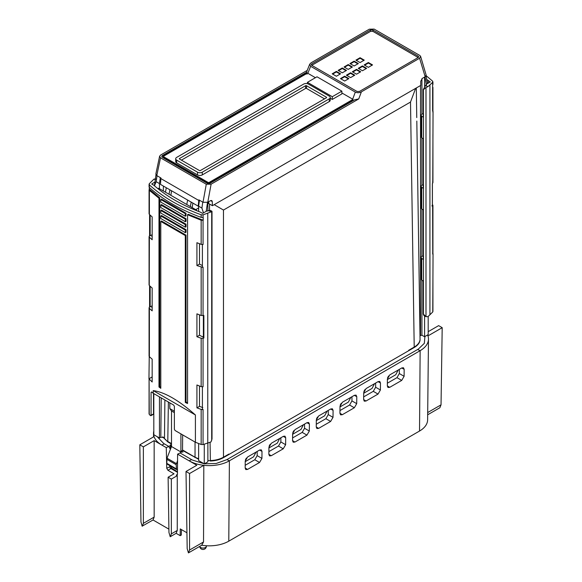 <?xml version="1.0" encoding="UTF-8"?>
<svg xmlns="http://www.w3.org/2000/svg" width="582" height="582" viewBox="0 0 582 582"><rect width="100%" height="100%" fill="white"/><g stroke="black" fill="none" stroke-linecap="round" stroke-linejoin="round"><path stroke-width="0.87" d="M420.597 56.301L426.162 75.114L425.173 76.729L419.593 58.236L420.597 56.301L419.753 55.421L374.161 29.1L369.294 29.195L311.086 62.798L309.711 64.202L310.65 66.304L355.318 92.094C357.341 92.996 359.363 92.909 361.393 91.84L358.738 98.94L354.685 99.769L210.408 183.075A2.51 1.448 180 0 1 206.85 183.075L162.545 157.489A2.51 1.448 180 0 1 161.811 156.485A2.51 1.448 180 0 1 162.545 155.438L306.823 72.139L306.925 71.128M159.614 156.202L155.838 174.04L156.784 175.575L160.516 157.824L159.614 156.202L160.639 155.03L307.216 70.407M159.453 396.873L159.453 437.984L153.808 434.725L153.808 393.614M156.012 179.067L154.077 179.03L155.278 179.729M152.164 234.662L150.149 235.819L150.149 215.151M152.164 235.994L151.698 236.299L152.164 236.568M187.557 214.714L188.255 214.278L203.183 220.251L201.161 220.222L187.557 214.714L187.557 403.501L185.294 402.468L185.294 235.565L160.792 221.422L160.792 388.318L158.988 387.008L158.988 198.222L149.385 190.329L149.385 214.467L152.164 216.875L152.164 239.74L149.385 237.245L149.247 284.562L149.385 285.609L152.164 288.01L152.164 310.875L149.385 308.38L149.385 356.744L152.164 359.152L152.164 382.01L148.956 378.78L149.247 355.704M149.247 236.096L149.385 237.245L149.247 236.096L149.625 235.594L150.149 235.819L149.625 235.594L149.625 214.685M149.247 189.215L149.298 187.433M211.95 211.259L210.495 210.422L208.749 210.597L211.033 211.913L212.008 211.361L212.008 438.988L211.033 441.913L207.759 443.018L207.759 213.121L203.06 214.831L201.161 214.773C180.071 207.097 162.815 197.131 149.385 184.88L149.247 183.767L154.077 179.03M149.247 307.231L149.385 308.38L149.247 307.231L149.625 306.736L150.149 306.961L150.149 286.286M152.95 414.26L150.498 415.577L151.058 415.25L151.058 392.268L151.64 391.948M202.507 409.553L201.161 409.415L201.161 444.481L195.414 442.255L195.414 414.973C178.805 400.285 164.735 392.159 153.197 390.602L153.197 393.257L151.626 391.933M201.161 409.415L196.92 407.851L196.92 384.986L201.161 386.637L203.06 386.768L202.398 386.906L202.398 409.633L203.06 409.437L203.06 444.575L201.161 444.481M203.06 338.302L201.161 338.273L196.92 336.716L196.92 313.851L201.161 315.502L203.86 315.451L203.86 338.047L203.06 338.302L203.06 386.768M202.507 267.276L196.92 265.581L196.92 242.716L201.161 244.367L203.06 244.498L202.398 244.636L202.398 267.356L203.06 267.167L203.06 315.633M150.498 415.577L149.385 414.58L149.247 413.504L149.087 378.707L152.164 376.932M153.51 413.933L153.51 393.439M153.197 393.257L173.662 405.072L174.374 406.309L174.374 429.29L175.087 430.52L195.414 442.255M153.197 390.602L195.414 414.973M207.759 443.018L203.06 444.575M202.798 407.582L199.488 406.374L196.92 407.851M196.92 336.716L199.488 335.232L202.601 336.825L203.38 336.345M203.467 337.742L203.86 338.047L203.467 337.742L203.467 315.546M203.183 220.251L203.183 217.479L201.161 217.406C180.071 209.578 162.815 199.611 149.385 187.513L149.247 183.767M207.876 443.011L207.876 461.853L204.275 463.861L204.275 444.255M207.876 202.187L207.876 211.084M211.033 211.913L207.759 213.121M211.695 211.215L211.695 440.378M154.965 181.991L151.698 184.014L153.808 185.229C166.205 196.105 181.759 205.09 200.484 212.175L202.601 213.398L206.697 211.033L208.749 210.597M149.385 214.467L149.247 213.427L149.385 214.467M149.298 189.143L159.715 197.8L158.988 198.222M160.792 387.379L159.715 386.586L159.715 197.8M160.792 221.422L161.498 220.985L186.022 235.143L186.022 402.046L185.294 402.468M187.557 402.751L186.022 402.046M185.294 216.249L160.792 202.107L160.792 199.531L161.498 199.095L186.022 213.259L186.022 215.857L185.294 216.249L185.294 213.674L186.022 213.259M161.498 204.573L186.022 218.73L186.022 221.327L185.294 221.72L160.792 207.578L160.792 205.002L161.498 204.573M161.498 210.044L186.022 224.201L186.022 226.798L185.294 227.191L160.792 213.048L160.792 210.48L161.498 210.044M161.498 215.515L186.022 229.672L186.022 232.276L185.294 232.662L160.792 218.519L160.792 215.951L161.498 215.515M159.715 386.586L158.988 387.008M185.294 235.565L186.022 235.143M199.488 406.374L199.488 385.997M199.488 335.232L199.488 314.862M202.398 265.574L199.488 264.097L199.488 243.727M149.087 355.995L149.385 356.744L149.087 355.995M152.164 305.797L150.149 306.961L149.625 306.736L149.625 285.82M152.164 307.129L151.698 307.442L152.164 307.711M169.813 402.853L169.813 408.593L174.374 411.227M169.813 408.593L171.501 410.972L171.501 446.539L167.005 458.194L166.787 463.345L167.129 464.109L176.506 469.529L177.481 469.39M168.38 402.024L167.791 441.476L171.501 443.615M162.931 436.922L167.791 441.905L171.501 444.044M157.176 436.667L163.658 443.469L168.773 446.43L170.402 445.543L170.446 444.721L171.501 445.332M170.417 449.26L170.446 444.721M167.791 441.905L162.684 436.9M416.814 121.063L420.066 339.946C419.738 342.885 417.789 345.41 414.209 347.512L408.673 350.713L408.739 350.24L414.209 347.083L414.209 347.512M214.212 204.653L223.466 210.051L223.473 457.634L408.673 350.713M223.473 457.634C219.829 459.7 215.464 460.828 210.371 461.017A3.354 1.935 0 0 0 207.876 460.493M198.629 459.285L182.537 450.417L181.446 451.072L183.046 451.996L181.628 452.025L180.085 452.963L192.322 460.02L204.107 463.767M204.391 463.796L216.169 463.498L226.9 459.613L418.342 349.076L424.351 343.322L424.904 336.549M153.808 431.117A28.482 16.442 0 0 0 153.524 433.546A28.482 16.442 0 0 0 154.048 436.587A28.482 16.442 0 0 0 161.861 445.07L166.27 447.616L168.773 446.43L170.446 449.355M166.27 447.616L166.736 468.248L170.933 466.197L171.777 468.554L170.933 468.539A1.673 0.968 60 0 1 169.748 466.517M171.246 466.488L171.275 467.608L170.933 466.197M181.446 451.072L181.446 452.134M171.275 467.608L171.29 467.986M177.546 460.668L176.157 464.691L176.506 469.529M171.501 446.539L180.922 451.981L180.682 452.6M182.537 450.417L182.653 434.885M180.922 433.888L180.922 451.981M182.537 449.988L195.035 457.205L195.035 457.634M171.559 190.772L170.875 195.312M192.882 203.082L192.198 207.636M198.629 207.949L195.712 209.658M164.881 400.009L164.495 437.591L160.821 437.249L161.207 397.884M163.338 190.969L163.389 186.058M159.453 437.984L160.821 437.249M156.784 175.575L160.312 177.626L159.453 183.577L159.453 188.728M160.312 177.626L160.938 177.976L160.465 184.37L198.207 206.159L198.673 205.897M160.858 178.572L198.768 200.463L198.862 199.873L203.096 202.31L207.781 202.238L210.582 200.623L211.761 200.514L212.27 201.561L212.394 205.701L420.742 85.416L420.742 81.204L422.372 78.344L425.173 76.729M160.516 157.824L206.275 184.239L203.009 202.267M159.453 183.577L156.18 181.686L154.434 185.774L155.969 174.796M358.738 98.94L211.106 184.174L207.781 202.238M206.275 184.239L211.106 184.174M307.1 74.154L306.408 73.216L306.823 72.139M315.437 77.697L307.522 73.106L163.731 156.121A0.837 0.48 180 0 0 163.484 156.456L163.469 157.278A0.858 0.495 180 0 0 163.717 157.635L208.029 183.214A0.858 0.495 180 0 0 209.236 183.214L352.619 100.431L353.019 99.369L341.881 92.967M419.593 58.236L361.393 91.84M418.211 57.516L418.698 56.847L418.211 56.148L372.909 29.995L370.538 29.995L311.734 63.947L311.777 65.315L370.538 31.384L372.909 31.384L418.189 57.523L359.4 91.469L357.035 91.469L311.734 65.315L311.246 64.646L311.734 63.947M428.192 316.579L428.192 334.585L424.591 336.738L421.928 335.254L420.015 335.581M426.082 75.806L427.384 83.619M424.591 315.953L424.591 336.738M424.591 77.064L424.591 86.274M423.274 114.319L422.117 113.679L420.975 115.12L421.761 116.247L421.761 137.847L420.975 136.785L420.975 115.12M423.274 185.462L422.117 184.821L420.975 186.255L421.761 187.382L421.761 208.982L423.274 209.855L423.274 259.39L421.761 258.517L421.761 280.124L423.274 280.997L423.274 314.054L423.951 315.582L425.988 316.659L427.923 316.695L429.923 314.753L429.923 84.856L432.753 82.222L432.615 81.145L426.126 75.682M423.274 256.597L422.117 255.956L421.659 256.284L420.975 257.389L421.761 258.517M426.686 79.428L430.302 81.931L426.344 84.223L423.274 89.526L423.274 117.12L421.761 116.247M421.761 137.847L423.274 138.72L423.274 188.255L421.761 187.382M425.988 87.496L423.485 89.657L423.485 314.178L425.988 316.659L425.988 87.496L427.923 86.696L429.923 84.856M432.411 204.464L432.753 205.686L431.851 205.883L432.375 206.115L432.375 183.519L432.753 183.024L433.044 111.468L432.615 110.733L432.615 81.145M426.344 84.965L426.344 84.223L426.308 84.987M428.192 83.153L428.192 80.716M429.923 314.753L432.753 311.959L433.044 253.745M432.615 253.01L432.913 253.817L432.615 253.01M432.615 204.646L432.753 254.159M432.753 111.882L433.044 111.468M432.753 183.024L432.615 181.868L432.753 183.024M421.761 208.982L420.975 207.92L420.975 186.255M421.761 280.124L420.975 279.062L420.975 257.389M432.615 83.779L432.753 84.892L432.615 83.779M416.756 117.593L416.305 87.977M208.712 201.699L208.742 203.598L212.394 205.701M223.466 210.051L410.506 102.061L415.65 88.348M420.073 339.502C419.724 342.442 417.774 344.966 414.209 347.083L410.506 102.061M210.371 461.017L210.371 460.573C215.456 460.377 219.821 459.249 223.466 457.205L228.944 454.047L229.01 454.44M210.371 460.573L210.066 442.516M198.629 458.849L195.035 457.205L195.035 442.036M191.216 202.121L190.329 206.552M186.771 204.5L187.63 200.055M198.629 211.47L198.629 206.195L199.466 200.23M198.629 443.528L198.629 460.602L204.275 463.861M198.629 206.195L201.91 208.087L203.467 212.896M209.578 204.078L209.484 210.298M353.187 100.642L352.619 100.431M353.019 99.369L209.222 182.392A0.837 0.48 180 0 1 208.036 182.392L163.731 156.805A0.837 0.48 180 0 1 163.484 156.456M176.673 162.88A3.354 1.935 180 0 1 175.691 161.505L175.691 158.77A3.354 1.935 0 0 0 176.673 160.137L176.673 162.88L197.524 174.913A3.354 1.935 180 0 0 202.267 174.913L329.267 101.588A3.354 1.935 180 0 0 330.249 100.22L330.249 97.485A3.354 1.935 0 0 0 329.267 96.117L308.416 84.077A3.354 1.935 0 0 0 303.673 84.077L176.673 157.402A3.354 1.935 0 0 0 175.691 158.77M330.249 98.256L332.293 99.435L341.881 93.898L341.881 91.163L317.001 76.795L307.412 82.331L332.293 96.699L341.881 91.163M306.408 73.216L162.56 156.267A2.495 1.44 0 0 0 161.92 156.893M176.673 160.137L197.524 172.177A3.354 1.935 0 0 0 202.267 172.177L202.267 174.913M202.267 172.177L329.267 98.853A3.354 1.935 0 0 0 330.249 97.485M326.422 97.216L306.518 85.721A0.669 0.386 180 0 0 305.572 85.721L179.518 158.5L179.518 159.046L199.422 170.541A0.669 0.386 180 0 0 200.368 170.541L326.422 97.761L326.422 97.216A0.669 0.386 180 0 1 326.422 97.761M179.518 159.046A0.669 0.386 180 0 1 179.518 158.5M305.572 85.721L305.572 88.457L181.409 160.137M305.572 88.457A0.669 0.386 180 0 1 306.518 88.457L324.53 98.853M307.412 83.677L307.412 82.331M332.293 99.435L332.293 96.699M360.069 57.72L355.878 60.142L360.069 62.558L364.259 60.142L360.069 57.72L360.069 58.258L363.794 60.412M372.553 64.929L368.362 62.507L364.172 64.929L368.362 67.345L372.553 64.929M344.668 81.029L348.858 78.606L344.668 76.191L340.477 78.606L344.668 81.029M349.957 63.562L354.147 65.977L358.337 63.562L354.147 61.139L349.957 63.562M344.035 66.981L348.225 69.396L352.416 66.981L348.225 64.558L344.035 66.981M338.106 70.4L342.296 72.815L346.486 70.4L342.296 67.978L338.106 70.4M332.184 73.819L336.374 76.242L340.565 73.819L336.374 71.397L332.184 73.819M358.25 68.349L362.44 70.764L366.631 68.349L362.44 65.926L358.25 68.349M352.328 71.768L356.519 74.19L360.709 71.768L356.519 69.345L352.328 71.768M346.399 75.187L350.59 77.61L354.78 75.187L350.59 72.765L346.399 75.187M356.344 60.412L360.069 58.258M364.638 65.199L368.362 63.045L372.087 65.199M368.362 63.045L368.362 62.507M340.943 78.876L344.668 76.722L348.392 78.876M344.668 76.722L344.668 76.191M350.422 63.831L354.147 61.677L357.872 63.831M354.147 61.677L354.147 61.139M344.5 67.25L348.225 65.097L351.95 67.25M348.225 65.097L348.225 64.558M338.571 70.669L342.296 68.516L346.021 70.669M342.296 68.516L342.296 67.978M332.649 74.089L336.374 71.935L340.099 74.089M336.374 71.935L336.374 71.397M358.716 68.618L362.44 66.464L366.165 68.618M362.44 66.464L362.44 65.926M352.794 72.037L356.519 69.884L360.243 72.037M356.519 69.884L356.519 69.345M346.865 75.456L350.59 73.303L354.314 75.456M350.59 73.303L350.59 72.765M198.768 200.463L198.207 206.159M169.893 189.812L168.998 194.235M165.448 192.184L166.306 187.739M171.501 410.972L174.374 412.631M180.085 452.963L177.597 454.156L177.437 474.432L177.103 475.167L176.266 475.087L177.263 475.661L171.341 479.081L168.118 477.218L174.04 473.799L167.929 470.271L166.736 468.248M177.597 454.156L189.114 460.806A28.482 16.442 0 0 0 203.809 465.316A28.482 16.442 0 0 0 229.395 460.806L420.139 350.677A28.482 16.442 0 0 0 428.476 339.153A28.482 16.442 0 0 0 427.952 335.909A28.482 16.442 0 0 0 427.581 334.956M154.048 436.587L139.804 444.815L143.361 446.867L154.165 440.625L161.861 445.07L164.357 443.884M168.904 529.147L153.037 519.988L142.146 526.172L140.968 521.967L139.804 444.815M154.165 440.625L154.165 517.107L153.037 519.988M186.938 532.777L180.253 528.914L180.202 535.666L176.142 533.323L177.263 530.449L177.263 475.661M226.9 459.613L229.395 460.806L228.784 541.165A27.623 15.947 180 0 1 201.721 545.232L188.437 552.9L187.178 548.644L186.007 471.485L196.811 465.251L189.114 460.806L191.609 459.613M177.263 530.449L171.341 533.869L171.341 479.081M176.142 533.323L170.22 536.742L171.341 533.869M168.118 477.218L168.955 532.486L170.22 536.742M180.202 535.666L181.315 535.025L181.446 529.605M228.784 541.165L419.527 431.044L420.139 350.677L417.643 349.491M428.476 339.153L427.617 419.862A27.623 15.947 180 0 1 419.527 431.044M427.952 335.909L442.196 327.681L441.032 404.839L439.854 407.749L427.668 414.784M189.565 473.537L203.809 465.316L203.533 541.958L189.565 550.026L189.565 473.537L186.007 471.485M203.533 541.958L201.721 545.232M318.703 415.919L330.729 408.979L332.366 408.79L333.079 410.332L333.02 417.352L330.634 421.441L318.609 428.381L316.906 428.534L316.259 427.028L316.31 420.015L318.703 415.919M366.093 388.558L378.118 381.617L379.755 381.428L380.468 382.971L380.41 389.991L378.024 394.079L365.998 401.027L364.296 401.18L363.648 399.667L363.699 392.654L366.093 388.558M268.869 454.389L268.92 447.376L271.314 443.28L283.339 436.34L284.976 436.151L285.689 437.693L285.631 444.713L283.245 448.802L271.219 455.742L269.517 455.895L268.869 454.389M259.55 462.479L247.525 469.427L245.822 469.579L245.175 468.066L245.226 461.053L247.619 456.965L259.645 450.017L261.282 449.828L261.995 451.37L261.936 458.39L259.55 462.479L254.8 459.736L257.171 455.633L257.171 451.443M295.009 429.603L307.034 422.656L308.671 422.474L309.384 424.016L309.326 431.029L306.94 435.118L294.914 442.065L293.212 442.218L292.564 440.712L292.615 433.692L295.009 429.603M342.398 402.242L354.423 395.294L356.06 395.113L356.773 396.655L356.715 403.668L354.329 407.764L342.303 414.704L340.601 414.857L339.953 413.351L340.004 406.331L342.398 402.242M389.787 374.881L401.813 367.933L403.45 367.751L404.163 369.294L404.104 376.307L401.718 380.402L389.693 387.343L387.99 387.496L387.343 385.99L387.394 378.969L389.787 374.881M441.032 404.839L427.697 412.543M442.196 327.681L438.639 325.629L428.192 331.667M316.302 420.619L324.669 415.788L327.135 411.052M316.281 424.242L325.884 418.698L328.255 414.595L328.255 410.405M316.499 418.858L317.496 416.996M363.699 393.257L372.058 388.427L374.524 383.691M363.67 396.888L373.273 391.337L375.645 387.234L375.645 383.043M363.888 391.497L364.885 389.634M268.913 447.973L277.279 443.149L279.746 438.413M268.891 451.603L278.494 446.059L280.866 441.956L280.866 437.766M269.11 446.212L270.106 444.357M245.197 465.287L254.8 459.736M256.051 452.09L253.585 456.826L245.218 461.657M245.415 459.896L246.412 458.034M292.608 434.296L300.974 429.465L303.44 424.729M292.586 437.926L302.189 432.382L304.561 428.279L304.561 424.089M292.804 432.535L293.801 430.673M339.997 406.934L348.363 402.104L350.83 397.368M339.975 410.565L349.578 405.021L351.95 400.918L351.95 396.728M340.194 405.174L341.19 403.319M387.394 379.573L395.753 374.743L398.219 370.014M387.365 383.203L396.968 377.66L399.339 373.557L399.339 369.366M387.583 377.813L388.58 375.957M188.437 552.9L189.565 550.026M142.234 526.223L143.361 523.349L143.361 446.867M154.165 517.107L143.361 523.349M171.217 467.077A1.673 1.484 -20.3 0 0 171.254 467.899L177.459 471.747M157.904 188.67L158.653 188.262L196.592 210.167L196.083 210.458M196.592 210.167L196.592 210.662M199.488 264.097L196.92 265.581M160.792 199.531L185.294 213.674M185.294 221.72L185.294 219.152L160.792 205.002M185.294 219.152L186.022 218.73M185.294 227.191L185.294 224.623L160.792 210.48M185.294 224.623L186.022 224.201M185.294 232.662L185.294 230.094L160.792 215.951M185.294 230.094L186.022 229.672M201.161 338.273L201.161 386.637M201.161 267.138L201.161 315.502M201.161 220.222L201.161 244.367M203.06 214.831L203.06 217.508M203.06 220.28L203.06 244.498M207.483 202.398L206.232 211.302M176.157 468.757L166.787 463.345M167.005 458.194L176.382 463.607M156.18 181.686L157.024 175.728M307.834 73.31L310.65 66.304M426.344 84.907L424.991 76.831M421.928 78.665L421.928 113.817M421.928 137.941L421.928 184.952M421.928 209.083L421.928 256.095M421.928 280.218L421.928 335.254M425.638 85.379L427.923 86.696M420.517 85.539L420.517 335.276M202.754 202.129L201.91 208.087M210.611 200.608L212.27 201.561M355.318 92.094L352.663 99.195M209.222 182.392L209.236 183.214M208.036 182.392L208.029 183.214M163.731 156.805L163.717 157.635M162.545 155.438L162.56 156.267M197.524 172.177L197.524 174.913M329.267 98.853L329.267 101.588M306.518 85.721L306.518 88.457M370.538 29.995L370.538 31.384M372.909 29.995L372.909 31.384M418.211 56.148L418.167 57.516M166.787 459.285L176.157 464.691M167.929 470.271L170.933 468.539L177.459 472.308M177.445 474.41L176.266 475.087M330.641 409.022L333.079 410.332M328.255 414.595L333.02 417.352M325.884 418.698L330.634 421.441M316.259 426.933L318.609 428.381M378.031 381.668L380.468 382.971M375.645 387.234L380.41 389.991M373.273 391.337L378.024 394.079M363.648 399.572L365.998 401.027M283.252 436.384L285.689 437.693M280.866 441.956L285.631 444.713M278.494 446.059L283.245 448.802M268.869 454.295L271.219 455.742M245.175 467.972L247.525 469.427M257.171 455.633L261.936 458.39M259.557 450.068L261.995 451.37M306.947 422.707L309.384 424.016M304.561 428.279L309.326 431.029M302.189 432.382L306.94 435.118M292.564 440.61L294.914 442.065M354.336 395.345L356.773 396.655M351.95 400.918L356.715 403.668M349.578 405.021L354.329 407.764M339.953 413.249L342.303 414.704M401.726 367.984L404.163 369.294M399.339 373.557L404.104 376.307M396.968 377.66L401.718 380.402M387.343 385.895L389.693 387.343M206.384 546.134A3.354 1.935 180 0 1 204.318 547.924A3.354 1.935 180 0 1 200.666 547.502A3.354 1.935 180 0 1 199.713 546.389A3.354 3.354 0 0 0 201.357 549.037A3.354 3.354 0 0 0 206.384 546.134L206.384 545.749M201.161 214.773L201.161 217.406M149.589 214.656L149.589 235.688M149.072 285.013L149.072 236.75M153.342 414.369L150.883 415.686M203.38 337.88L203.38 315.56M149.072 213.878L149.072 189.848M149.072 413.969L149.072 378.933M149.072 356.148L149.072 307.893M149.589 285.791L149.589 306.823M170.73 445.114L170.73 448.482M306.896 71.208L309.711 64.202M432.928 205.366L432.928 253.657M432.411 183.476L432.411 206.035M432.928 134.34L432.928 182.522M432.928 87.329L432.928 111.38M432.928 81.88L432.928 84.412M432.928 276.61L432.928 311.479M153.561 436.871L153.524 433.546M149.072 186.902L149.072 184.399"/></g></svg>
